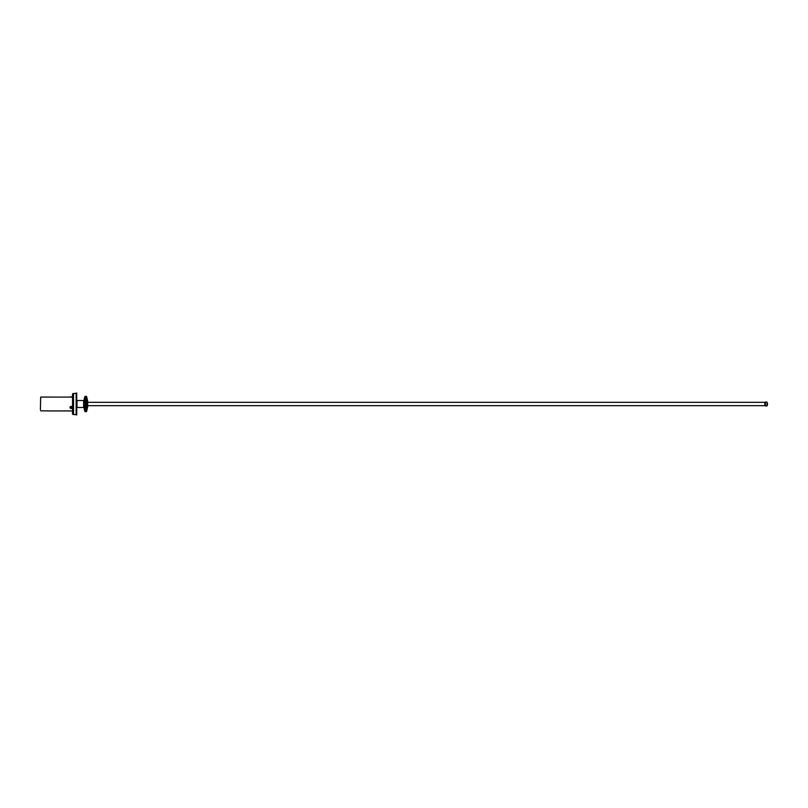 <?xml version="1.0" encoding="UTF-8"?>
<svg xmlns="http://www.w3.org/2000/svg" width="808" height="808" viewBox="0 0 808 808"><rect width="100%" height="100%" fill="white"/><g stroke="black" fill="none" stroke-linecap="round" stroke-linejoin="round"><path stroke-width="1.21" d="M73.528 414.534L72.558 414.181L72.558 393.819L73.528 393.466L73.528 414.534L76.164 414.534M76.72 404L76.72 393.052L76.164 393.052L76.164 414.948L76.72 414.948L76.72 404M76.861 404L76.861 402.323L76.861 404M40.4 409.767L40.673 397.071L40.4 409.767M71.781 396.93A2.535 1.353 90 0 1 71.882 396.94A2.626 2.222 90 0 0 71.508 396.859A2.636 2.636 0 0 1 72.306 397.092L70.215 397.112M40.673 397.071L70.003 397.082M70.66 408.353L70.215 408.111C69.801 406.646 70.437 406.202 72.134 406.767L71.72 408.343M47.611 410.848L40.673 410.848M71.882 408.282L72.023 406.676M765.358 405.666L764.833 405.666L764.833 402.323L87.668 402.323M767.6 404L767.267 403.172L767.267 404.828L767.6 404M83.648 406.404L83.648 400.536L76.992 400.536L76.992 407.464L83.648 407.464L83.648 406.404M83.648 400.536L83.648 407.464M767.014 402.061L767.014 405.939L765.358 405.939L765.358 402.061L767.014 402.061M71.508 407.575A2.626 1.111 36.2 0 1 71.427 407.525A2.626 0.707 118.8 0 0 71.71 407.091A2.626 1.111 143.8 0 1 71.225 407.363A2.626 0.707 61.2 0 1 70.942 406.919A2.535 1.071 -36.2 0 1 70.639 407.091A2.535 0.677 -61.2 0 1 70.639 407.091A2.626 0.707 61.2 0 0 70.922 407.525A2.626 1.111 143.8 0 1 70.468 407.737A2.535 0.677 -118.8 0 0 70.569 407.868A2.535 0.677 -118.8 0 0 70.66 408A2.626 0.707 118.8 0 0 70.922 407.626A2.626 1.111 36.2 0 1 70.841 407.575M70.67 407.07A2.626 1.111 36.2 0 0 71.114 407.363A2.626 0.707 118.8 0 0 71.175 407.283M72.336 407.414L72.336 407.414A1.161 1.01 180 0 0 70.013 407.424A1.161 1.01 180 0 0 72.336 407.414A1.161 1.01 180 0 0 70.013 407.414L70.013 407.444M70.65 407.979A2.535 1.071 -143.8 0 0 70.67 407.989A2.626 1.111 143.8 0 0 71.114 407.798A2.626 0.707 61.2 0 0 71.407 408.141A2.535 1.071 143.8 0 0 71.71 407.969A2.535 0.677 118.8 0 0 71.71 407.969A2.626 0.707 61.2 0 1 71.427 407.626A2.626 1.111 143.8 0 0 71.882 407.323A2.535 0.677 61.2 0 1 71.781 407.202A2.535 0.677 61.2 0 1 71.69 407.06M71.175 407.868A2.626 0.707 118.8 0 0 71.225 407.798A2.626 1.111 36.2 0 0 71.68 407.989M767.257 403.333L767.257 405.515C767.257 402.01 767.257 402.01 767.257 405.515L767.257 403.333M70.195 397.102L72.195 397.102M71.508 396.859A2.626 2.222 90 0 0 71.427 396.849A2.626 1.404 90 0 1 71.71 396.94A2.535 2.141 90 0 0 71.407 396.94A2.626 1.404 90 0 0 71.114 396.849A2.626 2.222 90 0 0 70.66 396.94A2.535 1.353 -90 0 0 70.569 396.93A2.535 1.353 -90 0 0 70.468 396.94A2.626 2.222 90 0 1 70.841 396.859A2.636 2.636 0 0 0 70.043 397.092M71.175 396.859A2.626 1.404 90 0 1 71.225 396.849A2.626 2.222 90 0 1 71.68 396.94M86.698 396.789L87.668 401.364L87.668 406.636L86.698 411.211L86.698 404L86.284 411.696L86.284 396.304L86.698 404M85.729 404L85.729 411.696L85.729 404M83.901 406.262L84.052 407.04L83.901 406.262M84.759 404L85.173 411.696L85.173 396.304L84.759 404M76.164 393.466L73.528 393.466M72.558 410.929L47.611 410.929M764.833 405.677L87.668 405.677M765.358 402.334L764.833 402.334M85.173 411.696L86.284 411.696M85.173 396.304L86.284 396.304M83.79 401.364L84.759 396.789M83.79 406.636L84.759 411.211"/></g></svg>
